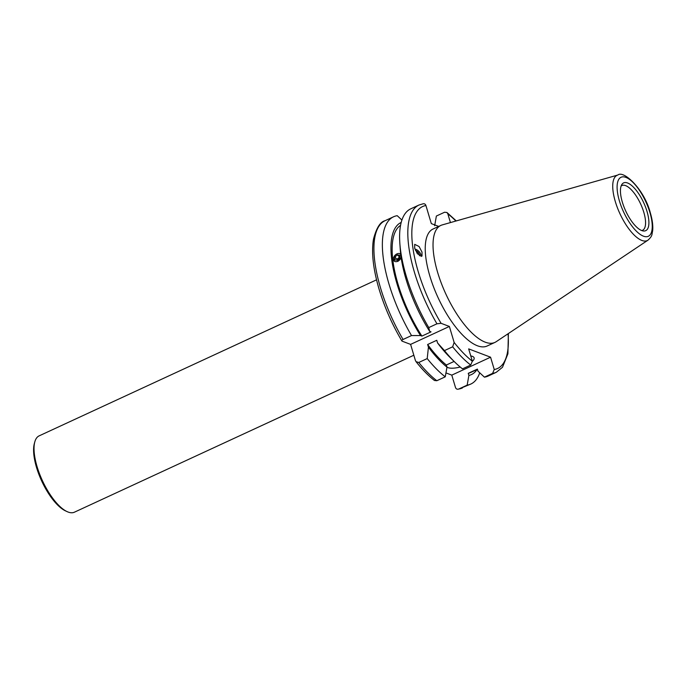 <?xml version="1.0" encoding="UTF-8"?>
<svg xmlns="http://www.w3.org/2000/svg" width="687" height="687" viewBox="0 0 687 687"><rect width="100%" height="100%" fill="white"/><g stroke="black" fill="none" stroke-linecap="round" stroke-linejoin="round"><path stroke-width="1.03" d="M419.508 255.813A4.783 3.229 38.8 0 0 419.173 253.915A4.783 3.229 38.8 0 0 415.541 250.506M414.708 248.35L414.708 244.349L419.079 246.513L422.007 252.103L422.007 256.096L417.636 253.932L414.708 248.35M421.037 256.491A6.526 4.405 38.8 0 0 420.581 253.864A6.526 4.405 38.8 0 0 414.914 248.977M472.364 361.293A14.496 4.818 163.4 0 0 474.124 357.867A14.496 4.818 163.4 0 0 472.424 356.364A14.496 4.818 163.4 0 0 470.775 355.96M446.954 367.038A14.496 4.818 163.4 0 0 448.036 367.648A14.496 4.818 163.4 0 0 460.213 367.013M647.025 211.467A26.321 9.901 65.2 0 0 634.144 187.895A26.321 9.901 65.2 0 0 621.829 184.528A26.321 9.901 65.2 0 0 622.328 202.098A26.321 9.901 65.2 0 0 643.307 230.978A26.321 9.901 65.2 0 0 647.025 211.467M641.718 230.549A24.646 9.266 65.2 0 0 642.585 230.274A24.646 9.266 65.2 0 0 643.805 212.292A24.646 9.266 65.2 0 0 621.89 185.542A24.646 9.266 65.2 0 0 621.125 186.022M617.836 175.03L442.188 224.924A64.441 24.234 65.2 0 0 440.839 225.422L433.033 229.029A64.441 24.234 65.2 0 0 429.856 276.045A64.441 24.234 65.2 0 0 487.135 346.008L494.932 342.401A64.441 24.234 65.2 0 0 496.194 341.697L647.961 240.175C652.848 235.684 651.662 234.49 652.65 230.926C653.165 225.834 652.392 219.831 650.34 212.927C644.526 189.749 623.77 169.887 617.836 175.03A35.956 13.525 65.2 0 0 615.303 201.54A35.956 13.525 65.2 0 0 647.961 240.175M440.839 225.422A64.441 24.234 65.2 0 0 437.653 272.438A64.441 24.234 65.2 0 0 494.932 342.401M401.904 220.055L397.232 215.701A92.127 34.651 65.2 0 0 393.531 216.791A92.127 34.651 65.2 0 0 388.971 284.014A92.127 34.651 65.2 0 0 411.513 335.565L420.504 335.574A83.788 31.516 65.2 0 1 401.199 222.442M394.183 261.163L395.265 255.04M401.156 257.634L397.876 261.421M400.555 225.336A81.547 30.675 65.2 0 0 397.988 284.023A81.547 30.675 65.2 0 0 421.887 336.098L420.504 335.574M402.316 341.241L401.843 340.907C392.088 324.384 384.514 307.166 379.112 289.27C373.196 269.201 371.315 252.524 373.47 239.248C376.416 227.947 380.289 221.764 385.081 220.699A92.127 34.651 65.2 0 0 380.529 287.922A92.127 34.651 65.2 0 0 403.063 339.472C401.646 340.28 401.388 340.872 402.316 341.241L410.603 344.385L415.36 360.357L416.03 361.663L418.769 362.478L427.22 358.58L428.43 347.175L427.632 344.513L436.777 340.288L437.576 342.95L444.463 350.602L452.664 346.806L454.133 342.427L449.375 326.454L441.08 323.311L436.958 323.8A92.127 34.651 65.2 0 1 414.424 272.25A92.127 34.651 65.2 0 1 418.976 205.027L410.774 208.822A92.127 34.651 65.2 0 0 399.834 243.198L400.272 249.536A83.788 31.516 65.2 0 0 406.086 279.403A83.788 31.516 65.2 0 0 429.65 331.34L431.032 331.864L421.887 336.098M399.834 243.198A92.127 34.651 65.2 0 0 406.223 276.045A92.127 34.651 65.2 0 0 428.757 327.596L436.958 323.8M422.677 203.936C424.231 203.421 425.313 203.945 425.923 205.516A89.233 33.56 65.2 0 0 418.22 271.64A89.233 33.56 65.2 0 0 441.08 323.311M376.553 279.832L39.116 435.876A42.044 15.81 65.2 0 0 34.814 441.853A42.044 15.81 65.2 0 0 42.414 480.668A42.044 15.81 65.2 0 0 67.068 511.6A42.044 15.81 65.2 0 0 68.09 512.038A42.044 15.81 65.2 0 0 74.411 512.193L413.832 355.231M34.814 441.853L34.35 443.527A40.593 15.269 65.2 0 0 41.692 481.003A40.593 15.269 65.2 0 0 65.497 510.87L67.068 511.6M445.957 372.912L451.797 375.128L490.57 357.197L494.245 369.52L492.613 373.359L484.412 377.154L478.023 371.203L477.396 369.099L468.251 373.324A81.547 30.675 65.2 0 0 470.475 372.56L477.465 369.323M438.701 226.409L431.316 223.61L425.923 205.516M490.57 357.197L468.663 348.884L472.338 361.216L470.715 365.055L462.506 368.85A92.127 34.651 65.2 0 1 454.828 362.135A92.127 34.651 65.2 0 1 444.463 350.602M450.44 222.579L447.83 213.829L446.936 212.481L444.583 212.24L436.374 216.036L434.656 225.731M484.412 377.154A92.127 34.651 65.2 0 0 488.113 376.064L496.315 372.268A92.127 34.651 65.2 0 1 492.613 373.359M428.757 327.596L429.65 331.34M468.251 373.324L468.886 375.437A83.788 31.516 65.2 0 0 477.044 369.52M468.886 375.437L467.16 385.132A92.127 34.651 65.2 0 0 470.87 384.033A92.127 34.651 65.2 0 0 479.732 372.801M403.063 339.472L411.513 335.565M467.16 385.132L458.718 389.04L470.87 384.033M462.42 387.94A92.127 34.651 65.2 0 1 458.718 389.04C457.164 389.546 456.082 389.022 455.472 387.451L451.797 375.128M437.576 342.95A83.788 31.516 65.2 0 0 450.294 357.695L454.828 362.135M427.632 344.513A81.547 30.675 65.2 0 0 446.352 365.012L454.116 361.431M428.43 347.175A83.788 31.516 65.2 0 0 446.979 367.124L446.352 365.012M427.22 358.58A92.127 34.651 65.2 0 0 445.262 376.82L446.979 367.124M416.03 361.663C422.204 369.469 428.353 375.737 434.467 380.486L436.82 380.727L445.262 376.82M410.603 344.385L449.375 326.454M416.769 252.722L417.602 253.889M419.405 255.736A4.672 3.152 38.8 0 0 415.592 250.618M400.727 254.379A4.672 3.263 -48.2 0 0 397.189 253.778A4.672 3.263 -48.2 0 0 393.411 259.136A4.672 3.263 -48.2 0 0 397.515 261.369A4.672 3.263 -48.2 0 0 401.122 257.393M394.845 257.187L394.965 259.909L397.472 260.296L399.868 257.969L399.748 255.246L397.232 254.851L394.845 257.187L397.163 259.257L399.551 256.929L397.232 254.851M397.163 259.257L397.206 260.261M619.425 200.99A32.512 12.229 65.2 0 0 643.436 236.165A32.512 12.229 65.2 0 0 649.928 212.566A32.512 12.229 65.2 0 0 625.917 177.392A32.512 12.229 65.2 0 0 619.425 200.99M454.133 342.427A89.233 33.56 65.2 0 0 472.338 361.216M494.245 369.52A89.233 33.56 65.2 0 0 508.028 333.779M455.885 221.034A89.233 33.56 65.2 0 0 447.83 213.829M452.664 346.806A92.127 34.651 65.2 0 0 470.715 365.055M418.769 362.478A92.127 34.651 65.2 0 0 436.82 380.727M385.081 220.699L393.531 216.791M418.976 205.027L423.347 203.73M446.936 212.481L456.288 220.913M508.38 333.547L507.916 353.779L502.489 367.27L496.315 372.268"/></g></svg>
